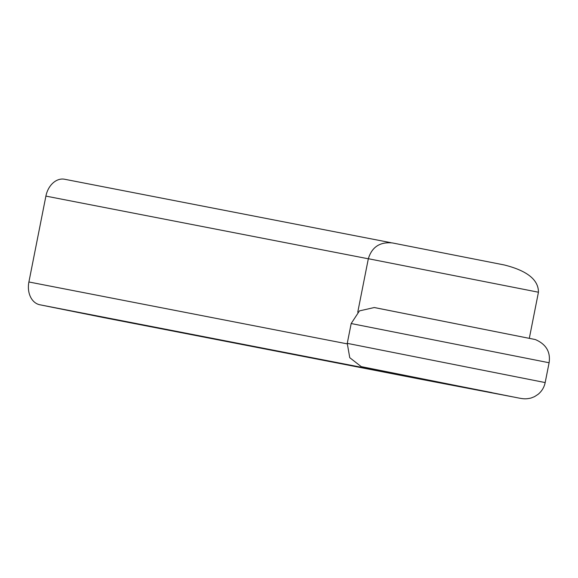 <?xml version="1.0" encoding="UTF-8"?>
<svg xmlns="http://www.w3.org/2000/svg" width="578" height="578" viewBox="0 0 578 578"><rect width="100%" height="100%" fill="white"/><g stroke="black" fill="none" stroke-linecap="round" stroke-linejoin="round"><path stroke-width="0.87" d="M347.255 343.354L545.177 382.571C544.187 387.325 541.817 391.248 538.075 394.34L534.484 396.667L531.103 398.011C524.687 399.485 522.779 398.813 513.235 396.949L513.235 396.949A20.201 18.084 -79.2 0 1 513.112 396.927L361.228 366.618L349.755 357.688L347.255 343.354L351.178 323.543L359.458 310.885L374.269 307.532M368.338 258.72L538.443 292.222C538.523 279.795 527.15 270.714 504.319 264.977L392.448 242.948C379.963 241.72 371.929 246.979 368.338 258.72L357.746 312.221M538.443 292.222L529.347 338.166M513.112 396.927L104.184 317.698L39.831 304.772A20.201 15.151 -79 0 1 28.9 281.977L45.9 196.101A20.201 15.151 -79 0 1 64.613 179.252A20.201 15.151 -79 0 1 64.678 179.267L391.031 242.717M363.165 367.102L361.228 366.618M409.578 376.43L491.712 392.578L409.578 376.43M351.178 323.543L549.1 362.753L545.177 382.571M374.941 307.655L524.882 337.473M368.323 258.785L45.9 196.101M347.161 343.852L28.9 281.977M368.078 368.591L39.831 304.772M374.19 307.518L535.322 339.546C546.109 344.192 550.697 351.923 549.1 362.753M513.213 396.949L421.405 379.37M391.039 242.717L64.613 179.252M392.448 242.948L504.319 264.977M421.369 379.363L104.257 317.712"/></g></svg>
